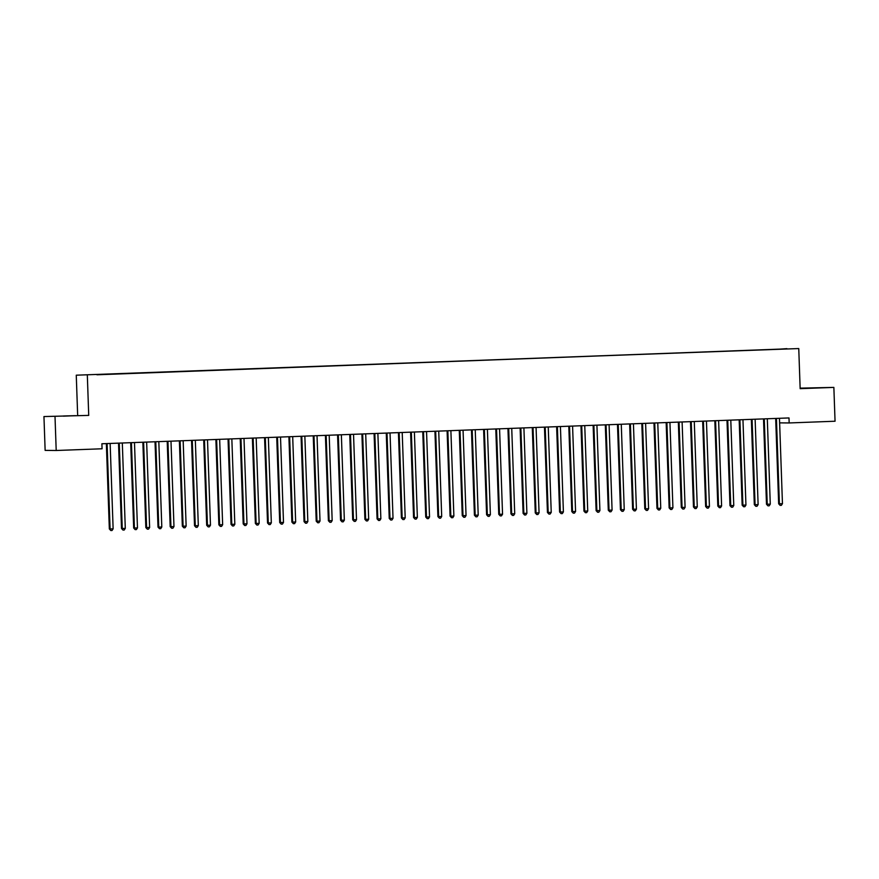 <?xml version="1.0" encoding="UTF-8"?>
<svg xmlns="http://www.w3.org/2000/svg" width="879" height="879" viewBox="0 0 879 879"><rect width="100%" height="100%" fill="white"/><g stroke="black" fill="none" stroke-linecap="round" stroke-linejoin="round"><path stroke-width="1.32" d="M43.95 416.558L88.724 415.393L43.95 416.558L45.137 450.389L56.201 450.498L102.074 448.773L101.898 443.763L788.99 417.943L789.166 422.953L835.05 421.228L833.863 387.397L800.143 388.144M77.66 415.295L76.264 375.19L798.758 348.556L76.264 375.19M786.76 348.864L96.954 374.784M786.903 348.644L778.113 349.238M96.888 374.575L778.124 349.183M55.014 416.657L56.201 450.498M798.758 348.556L800.154 388.661L833.863 387.397M88.724 415.393L87.329 375.3M779.629 422.865L789.166 422.953M814.426 387.958L802.307 388.298L814.426 387.958M63.387 415.998L75.517 415.657L63.398 416.163M776.443 418.964L775.696 418.953L778.662 503.788L779.409 503.799L776.443 418.964A1.253 1.22 90.5 0 0 776.344 418.492L776.311 418.415M782.453 503.678L781.365 505.337L780.156 505.392L779.409 503.799L782.453 503.678L779.486 418.843A1.253 1.22 90.5 0 1 779.563 418.371L779.585 418.294M780.156 505.392L778.662 503.788M764.28 419.415L763.532 419.415L766.488 504.249L767.235 504.249L764.28 419.415A1.253 1.22 90.5 0 0 764.17 418.953L764.137 418.876M770.279 504.139L769.202 505.799L767.982 505.843L767.235 504.249L770.279 504.139L767.323 419.305A1.253 1.22 90.5 0 1 767.389 418.833L767.422 418.745M767.982 505.843L766.488 504.249M752.105 419.876L751.358 419.865L754.325 504.7L755.072 504.711L752.105 419.876A1.253 1.22 90.5 0 0 752.006 419.415L751.963 419.327M758.116 504.601L757.028 506.26L755.819 506.304L755.072 504.711L758.116 504.601L755.149 419.766A1.253 1.22 90.5 0 1 755.215 419.294L755.248 419.206M755.819 506.304L754.325 504.7M739.931 420.338L739.184 420.327L742.151 505.161L742.898 505.172L739.931 420.338A1.253 1.22 90.5 0 0 739.832 419.865L739.799 419.788M745.941 505.051L744.865 506.711L743.645 506.765L742.898 505.172L745.941 505.051L742.975 420.217A1.253 1.22 90.5 0 1 743.052 419.744L743.085 419.668M743.645 506.765L742.151 505.161M727.768 420.788L727.021 420.788L729.977 505.623L730.735 505.623L727.768 420.788A1.253 1.22 90.5 0 0 727.658 420.327L727.625 420.239M733.767 505.513L732.69 507.172L731.471 507.216L730.735 505.623L733.767 505.513L730.812 420.678A1.253 1.22 90.5 0 1 730.878 420.206L730.91 420.118M731.471 507.216L729.977 505.623M715.594 421.25L714.847 421.239L717.813 506.073L718.561 506.084L715.594 421.25A1.253 1.22 90.5 0 0 715.495 420.788L715.462 420.7M721.604 505.963L720.527 507.633L719.308 507.677L718.561 506.084L721.604 505.963L718.637 421.129A1.253 1.22 90.5 0 1 718.714 420.667L718.736 420.58M719.308 507.677L717.813 506.073M703.431 421.7L702.684 421.7L705.639 506.535L706.386 506.535L703.431 421.7A1.253 1.22 90.5 0 0 703.321 421.239L703.288 421.162M709.43 506.425L708.353 508.084L707.134 508.128L706.386 506.535L709.43 506.425L706.474 421.59A1.253 1.22 90.5 0 1 706.54 421.118L706.573 421.041M707.134 508.128L705.639 506.535M691.257 422.162L690.509 422.151L693.476 506.985L694.223 506.996L691.257 422.162A1.253 1.22 90.5 0 0 691.158 421.7L691.114 421.612M697.267 506.886L696.179 508.545L694.97 508.589L694.223 506.996L697.267 506.886L694.3 422.052A1.253 1.22 90.5 0 1 694.377 421.579L694.399 421.491M694.97 508.589L693.476 506.985M679.093 422.623L678.346 422.612L681.302 507.447L682.049 507.458L679.093 422.623A1.253 1.22 90.5 0 0 678.984 422.151L678.951 422.074M685.093 507.337L684.016 508.996L682.796 509.051L682.049 507.458L685.093 507.337L682.126 422.502A1.253 1.22 90.5 0 1 682.203 422.03L682.236 421.953M682.796 509.051L681.302 507.447M666.919 423.074L666.172 423.074L669.139 507.908L669.886 507.908L666.919 423.074A1.253 1.22 90.5 0 0 666.809 422.612L666.776 422.535M672.918 507.798L671.842 509.457L670.622 509.501L669.886 507.908L672.918 507.798L669.963 422.964A1.253 1.22 90.5 0 1 670.029 422.491L670.062 422.403M666.172 423.074A1.253 1.22 90.5 0 0 666.062 422.601L666.809 422.612M670.622 509.501L669.139 507.908M654.745 423.535L653.998 423.524L656.965 508.359L657.712 508.37L654.745 423.535A1.253 1.22 90.5 0 0 654.646 423.074L654.613 422.986M660.755 508.26L659.679 509.919L658.459 509.963L657.712 508.37L660.755 508.26L657.789 423.414A1.253 1.22 90.5 0 1 657.866 422.953L657.888 422.865M658.459 509.963L656.965 508.359M642.582 423.997L641.835 423.986L644.79 508.82L645.538 508.831L642.582 423.997A1.253 1.22 90.5 0 0 642.472 423.524L642.439 423.447M648.581 508.71L647.504 510.369L646.285 510.413L645.538 508.831L648.581 508.71L645.625 423.876A1.253 1.22 90.5 0 1 645.691 423.403L645.724 423.326M646.285 510.413L644.79 508.82M630.408 424.447L629.661 424.447L632.627 509.282L633.374 509.282L630.408 424.447A1.253 1.22 90.5 0 0 630.309 423.986L630.276 423.898M636.418 509.172L635.33 510.831L634.122 510.875L633.374 509.282L636.418 509.172L633.451 424.337A1.253 1.22 90.5 0 1 633.528 423.865L633.55 423.777M634.122 510.875L632.627 509.282M618.245 424.909L617.497 424.898L620.453 509.732L621.2 509.743L618.245 424.909A1.253 1.22 90.5 0 0 618.135 424.436L618.102 424.359M624.244 509.622L623.167 511.292L621.947 511.336L621.2 509.743L624.244 509.622L621.288 424.788A1.253 1.22 90.5 0 1 621.354 424.315L621.387 424.238M621.947 511.336L620.453 509.732M606.07 425.359L605.323 425.359L608.29 510.194L609.037 510.194L606.07 425.359A1.253 1.22 90.5 0 0 605.972 424.898L605.928 424.821M612.081 510.084L610.993 511.743L609.784 511.787L609.037 510.194L612.081 510.084L609.114 425.249A1.253 1.22 90.5 0 1 609.18 424.777L609.213 424.689M609.784 511.787L608.29 510.194M593.896 425.821L593.149 425.81L596.116 510.644L596.863 510.655L593.896 425.821A1.253 1.22 90.5 0 0 593.797 425.359L593.764 425.271M599.907 510.545L598.83 512.204L597.61 512.248L596.863 510.655L599.907 510.545L596.94 425.711A1.253 1.22 90.5 0 1 597.017 425.238L597.05 425.15M593.149 425.81A1.253 1.22 90.5 0 0 593.05 425.348L593.797 425.359M597.61 512.248L596.116 510.644M581.733 426.282L580.986 426.271L583.942 511.106L584.7 511.117L581.733 426.282A1.253 1.22 90.5 0 0 581.623 425.81L581.59 425.733M587.732 510.996L586.656 512.655L585.436 512.71L584.7 511.117L587.732 510.996L584.777 426.161A1.253 1.22 90.5 0 1 584.843 425.689L584.876 425.612M585.436 512.71L583.942 511.106M569.559 426.733L568.812 426.733L571.779 511.567L572.526 511.567L569.559 426.733A1.253 1.22 90.5 0 0 569.46 426.271L569.427 426.194M575.569 511.457L574.492 513.116L573.273 513.16L572.526 511.567L575.569 511.457L572.603 426.623A1.253 1.22 90.5 0 1 572.679 426.15L572.701 426.062M573.273 513.16L571.779 511.567M557.396 427.194L556.649 427.183L559.604 512.017L560.352 512.028L557.396 427.194A1.253 1.22 90.5 0 0 557.286 426.733L557.253 426.645M563.395 511.908L562.318 513.578L561.099 513.622L560.352 512.028L563.395 511.908L560.439 427.073A1.253 1.22 90.5 0 1 560.505 426.612L560.538 426.524M556.649 427.183A1.253 1.22 90.5 0 0 556.539 426.722L557.286 426.733M561.099 513.622L559.604 512.017M545.222 427.655L544.475 427.644L547.441 512.479L548.188 512.49L545.222 427.655A1.253 1.22 90.5 0 0 545.123 427.183L545.079 427.106M551.232 512.369L550.144 514.028L548.935 514.072L548.188 512.49L551.232 512.369L548.265 427.535A1.253 1.22 90.5 0 1 548.342 427.062L548.364 426.985M548.935 514.072L547.441 512.479M533.059 428.106L532.311 428.095L535.267 512.94L536.014 512.94L533.059 428.106A1.253 1.22 90.5 0 0 532.949 427.644L532.916 427.557M539.058 512.831L537.981 514.49L536.761 514.534L536.014 512.94L539.058 512.831L536.091 427.996A1.253 1.22 90.5 0 1 536.168 427.524L536.201 427.436M536.761 514.534L535.267 512.94M520.884 428.567L520.137 428.556L523.104 513.391L523.851 513.402L520.884 428.567A1.253 1.22 90.5 0 0 520.775 428.095L520.742 428.018M526.895 513.281L525.807 514.951L524.587 514.995L523.851 513.402L526.895 513.281L523.928 428.447A1.253 1.22 90.5 0 1 523.994 427.974L524.027 427.897M520.137 428.556A1.253 1.22 90.5 0 0 520.027 428.095L520.775 428.095M524.587 514.995L523.104 513.391M508.71 429.018L507.963 429.018L510.93 513.852L511.677 513.852L508.71 429.018A1.253 1.22 90.5 0 0 508.611 428.556L508.578 428.48M514.72 513.743L513.644 515.402L512.424 515.446L511.677 513.852L514.72 513.743L511.754 428.908A1.253 1.22 90.5 0 1 511.831 428.436L511.853 428.348M512.424 515.446L510.93 513.852M496.547 429.479L495.8 429.468L498.756 514.303L499.503 514.314L496.547 429.479A1.253 1.22 90.5 0 0 496.437 429.018L496.404 428.93M502.546 514.204L501.469 515.863L500.25 515.907L499.503 514.314L502.546 514.204L499.591 429.37A1.253 1.22 90.5 0 1 499.657 428.897L499.69 428.809M500.25 515.907L498.756 514.303M484.373 429.941L483.626 429.93L486.592 514.764L487.34 514.775L484.373 429.941A1.253 1.22 90.5 0 0 484.274 429.468L484.241 429.391M490.383 514.654L489.295 516.314L488.087 516.369L487.34 514.775L490.383 514.654L487.416 429.82A1.253 1.22 90.5 0 1 487.493 429.348L487.515 429.271M488.087 516.369L486.592 514.764M472.21 430.391L471.463 430.391L474.418 515.226L475.165 515.226L472.21 430.391A1.253 1.22 90.5 0 0 472.1 429.93L472.067 429.853M478.209 515.116L477.132 516.775L475.913 516.819L475.165 515.226L478.209 515.116L475.253 430.281A1.253 1.22 90.5 0 1 475.319 429.809L475.352 429.721M475.913 516.819L474.418 515.226M460.036 430.853L459.288 430.842L462.255 515.676L463.002 515.687L460.036 430.853A1.253 1.22 90.5 0 0 459.937 430.391L459.893 430.303M466.046 515.566L464.958 517.237L463.749 517.281L463.002 515.687L466.046 515.566L463.079 430.732A1.253 1.22 90.5 0 1 463.145 430.27L463.178 430.183M463.749 517.281L462.255 515.676M447.861 431.303L447.114 431.303L450.081 516.138L450.828 516.149L447.861 431.303A1.253 1.22 90.5 0 0 447.763 430.842L447.73 430.765M453.872 516.028L452.795 517.687L451.575 517.731L450.828 516.149L453.872 516.028L450.905 431.193A1.253 1.22 90.5 0 1 450.982 430.721L451.015 430.644M451.575 517.731L450.081 516.138M435.698 431.765L434.951 431.754L437.907 516.599L438.665 516.599L435.698 431.765A1.253 1.22 90.5 0 0 435.588 431.303L435.555 431.215M441.697 516.489L440.621 518.149L439.401 518.192L438.665 516.599L441.697 516.489L438.742 431.655A1.253 1.22 90.5 0 1 438.808 431.182L438.841 431.095M439.401 518.192L437.907 516.599M423.524 432.226L422.777 432.215L425.744 517.05L426.491 517.061L423.524 432.226A1.253 1.22 90.5 0 0 423.425 431.754L423.392 431.677M429.534 516.94L428.458 518.61L427.238 518.654L426.491 517.061L429.534 516.94L426.568 432.105A1.253 1.22 90.5 0 1 426.645 431.633L426.667 431.556M427.238 518.654L425.744 517.05M411.361 432.677L410.614 432.677L413.569 517.511L414.317 517.511L411.361 432.677A1.253 1.22 90.5 0 0 411.251 432.215L411.218 432.138M417.36 517.401L416.283 519.06L415.064 519.104L414.317 517.511L417.36 517.401L414.405 432.567A1.253 1.22 90.5 0 1 414.47 432.094L414.503 432.007M415.064 519.104L413.569 517.511M399.187 433.138L398.44 433.127L401.406 517.962L402.153 517.973L399.187 433.138A1.253 1.22 90.5 0 0 399.088 432.677L399.044 432.589M405.197 517.863L404.109 519.522L402.901 519.566L402.153 517.973L405.197 517.863L402.23 433.028A1.253 1.22 90.5 0 1 402.307 432.556L402.329 432.468M402.901 519.566L401.406 517.962M387.024 433.6L386.277 433.589L389.232 518.423L389.979 518.434L387.024 433.6A1.253 1.22 90.5 0 0 386.914 433.127L386.881 433.05M393.023 518.313L391.946 519.972L390.726 520.027L389.979 518.434L393.023 518.313L390.056 433.479A1.253 1.22 90.5 0 1 390.133 433.006L390.166 432.929M390.726 520.027L389.232 518.423M374.85 434.05L374.102 434.05L377.069 518.885L377.816 518.885L374.85 434.05A1.253 1.22 90.5 0 0 374.74 433.589L374.707 433.512M380.86 518.775L379.772 520.434L378.552 520.478L377.816 518.885L380.86 518.775L377.893 433.94A1.253 1.22 90.5 0 1 377.959 433.468L377.992 433.38M378.552 520.478L377.069 518.885M362.675 434.512L361.928 434.501L364.895 519.335L365.642 519.346L362.675 434.512A1.253 1.22 90.5 0 0 362.577 434.05L362.544 433.962M368.686 519.225L367.609 520.895L366.389 520.939L365.642 519.346L368.686 519.225L365.719 434.391A1.253 1.22 90.5 0 1 365.796 433.929L365.829 433.841M366.389 520.939L364.895 519.335M350.512 434.962L349.765 434.962L352.721 519.797L353.468 519.797L350.512 434.962A1.253 1.22 90.5 0 0 350.402 434.501L350.369 434.424M356.511 519.687L355.435 521.346L354.215 521.39L353.468 519.797L356.511 519.687L353.556 434.852A1.253 1.22 90.5 0 1 353.622 434.38L353.655 434.303M354.215 521.39L352.721 519.797M338.338 435.424L337.591 435.413L340.558 520.247L341.305 520.258L338.338 435.424A1.253 1.22 90.5 0 0 338.239 434.962L338.206 434.874M344.348 520.148L343.26 521.807L342.052 521.851L341.305 520.258L344.348 520.148L341.382 435.314A1.253 1.22 90.5 0 1 341.459 434.841L341.481 434.753M342.052 521.851L340.558 520.247M326.175 435.885L325.428 435.874L328.383 520.709L329.131 520.72L326.175 435.885A1.253 1.22 90.5 0 0 326.065 435.413L326.032 435.336M332.174 520.599L331.097 522.269L329.878 522.313L329.131 520.72L332.174 520.599L329.218 435.764A1.253 1.22 90.5 0 1 329.284 435.292L329.317 435.215M329.878 522.313L328.383 520.709M314.001 436.336L313.254 436.336L316.22 521.17L316.967 521.17L314.001 436.336A1.253 1.22 90.5 0 0 313.902 435.874L313.858 435.797M320.011 521.06L318.923 522.719L317.715 522.763L316.967 521.17L320.011 521.06L317.044 436.226A1.253 1.22 90.5 0 1 317.11 435.753L317.143 435.665M317.715 522.763L316.22 521.17M301.827 436.797L301.079 436.786L304.046 521.621L304.793 521.632L301.827 436.797A1.253 1.22 90.5 0 0 301.728 436.336L301.695 436.248M307.837 521.522L306.76 523.181L305.54 523.225L304.793 521.632L307.837 521.522L304.87 436.687A1.253 1.22 90.5 0 1 304.947 436.215L304.98 436.127M305.54 523.225L304.046 521.621M289.663 437.259L288.916 437.248L291.872 522.082L292.63 522.093L289.663 437.259A1.253 1.22 90.5 0 0 289.554 436.786L289.521 436.709M295.663 521.972L294.586 523.631L293.366 523.686L292.63 522.093L295.663 521.972L292.707 437.138A1.253 1.22 90.5 0 1 292.773 436.665L292.806 436.588M293.366 523.686L291.872 522.082M277.489 437.709L276.742 437.709L279.709 522.544L280.456 522.544L277.489 437.709A1.253 1.22 90.5 0 0 277.39 437.248L277.357 437.171M283.499 522.434L282.423 524.093L281.203 524.137L280.456 522.544L283.499 522.434L280.533 437.599A1.253 1.22 90.5 0 1 280.61 437.127L280.632 437.039M281.203 524.137L279.709 522.544M265.326 438.171L264.579 438.16L267.535 522.994L268.282 523.005L265.326 438.171A1.253 1.22 90.5 0 0 265.216 437.709L265.183 437.621M271.325 522.884L270.249 524.554L269.029 524.598L268.282 523.005L271.325 522.884L268.37 438.05A1.253 1.22 90.5 0 1 268.436 437.588L268.469 437.5M269.029 524.598L267.535 522.994M253.152 438.621L252.405 438.621L255.371 523.455L256.119 523.455L253.152 438.621A1.253 1.22 90.5 0 0 253.053 438.16L253.009 438.083M259.162 523.346L258.074 525.005L256.866 525.049L256.119 523.455L259.162 523.346L256.196 438.511A1.253 1.22 90.5 0 1 256.272 438.039L256.294 437.962M256.866 525.049L255.371 523.455M240.989 439.082L240.242 439.071L243.197 523.906L243.944 523.917L240.989 439.082A1.253 1.22 90.5 0 0 240.879 438.621L240.846 438.533M246.988 523.807L245.911 525.466L244.692 525.51L243.944 523.917L246.988 523.807L244.021 438.973A1.253 1.22 90.5 0 1 244.098 438.5L244.131 438.412M244.692 525.51L243.197 523.906M228.815 439.544L228.068 439.533L231.034 524.367L231.781 524.378L228.815 439.544A1.253 1.22 90.5 0 0 228.716 439.071L228.672 438.995M234.825 524.258L233.737 525.917L232.517 525.972L231.781 524.378L234.825 524.258L231.858 439.423A1.253 1.22 90.5 0 1 231.924 438.951L231.957 438.874M232.517 525.972L231.034 524.367M216.641 439.994L215.893 439.994L218.86 524.829L219.607 524.829L216.641 439.994A1.253 1.22 90.5 0 0 216.542 439.533L216.509 439.456M222.651 524.719L221.574 526.378L220.354 526.422L219.607 524.829L222.651 524.719L219.684 439.885A1.253 1.22 90.5 0 1 219.761 439.412L219.794 439.324M215.893 439.994A1.253 1.22 90.5 0 0 215.794 439.522L216.542 439.533M220.354 526.422L218.86 524.829M204.477 440.456L203.73 440.445L206.686 525.279L207.433 525.29L204.477 440.456A1.253 1.22 90.5 0 0 204.367 439.994L204.335 439.907M210.477 525.181L209.4 526.84L208.18 526.884L207.433 525.29L210.477 525.181L207.521 440.346A1.253 1.22 90.5 0 1 207.587 439.874L207.62 439.786M208.18 526.884L206.686 525.279M192.303 440.917L191.556 440.906L194.523 525.741L195.27 525.752L192.303 440.917A1.253 1.22 90.5 0 0 192.204 440.445L192.171 440.368M198.313 525.631L197.226 527.29L196.017 527.345L195.27 525.752L198.313 525.631L195.347 440.797A1.253 1.22 90.5 0 1 195.424 440.324L195.446 440.247M196.017 527.345L194.523 525.741M180.14 441.368L179.393 441.368L182.349 526.202L183.096 526.202L180.14 441.368A1.253 1.22 90.5 0 0 180.03 440.906L179.997 440.818M186.139 526.092L185.062 527.752L183.843 527.796L183.096 526.202L186.139 526.092L183.184 441.258A1.253 1.22 90.5 0 1 183.25 440.786L183.282 440.698M179.393 441.368A1.253 1.22 90.5 0 0 179.283 440.895L180.03 440.906M183.843 527.796L182.349 526.202M167.966 441.829L167.219 441.818L170.185 526.653L170.933 526.664L167.966 441.829A1.253 1.22 90.5 0 0 167.867 441.368L167.823 441.28M173.976 526.543L172.888 528.213L171.68 528.257L170.933 526.664L173.976 526.543L171.009 441.708A1.253 1.22 90.5 0 1 171.086 441.247L171.108 441.159M171.68 528.257L170.185 526.653M155.803 442.28L155.045 442.28L158.011 527.114L158.758 527.114L155.803 442.28A1.253 1.22 90.5 0 0 155.693 441.818L155.66 441.741M161.802 527.004L160.725 528.664L159.506 528.708L158.758 527.114L161.802 527.004L158.835 442.17A1.253 1.22 90.5 0 1 158.912 441.697L158.945 441.621M159.506 528.708L158.011 527.114M143.629 442.741L142.881 442.73L145.837 527.565L146.595 527.576L143.629 442.741A1.253 1.22 90.5 0 0 143.519 442.28L143.486 442.192M149.628 527.466L148.551 529.125L147.331 529.169L146.595 527.576L149.628 527.466L146.672 442.631A1.253 1.22 90.5 0 1 146.738 442.159L146.771 442.071M142.881 442.73A1.253 1.22 90.5 0 0 142.772 442.269L143.519 442.28M147.331 529.169L145.837 527.565M131.454 443.203L130.707 443.192L133.674 528.026L134.421 528.037L131.454 443.203A1.253 1.22 90.5 0 0 131.356 442.73L131.323 442.653M137.465 527.916L136.388 529.576L135.168 529.63L134.421 528.037L137.465 527.916L134.498 443.082A1.253 1.22 90.5 0 1 134.575 442.609L134.597 442.533M135.168 529.63L133.674 528.026M119.291 443.653L118.544 443.653L121.5 528.488L122.247 528.488L119.291 443.653A1.253 1.22 90.5 0 0 119.181 443.192L119.148 443.115M125.29 528.378L124.214 530.037L122.994 530.081L122.247 528.488L125.29 528.378L122.335 443.543A1.253 1.22 90.5 0 1 122.401 443.071L122.434 442.983M122.994 530.081L121.5 528.488M107.117 444.115L106.37 444.104L109.337 528.938L110.084 528.949L107.117 444.115A1.253 1.22 90.5 0 0 107.018 443.653L106.974 443.565M113.127 528.839L112.04 530.498L110.831 530.542L110.084 528.949L113.127 528.839L110.161 443.994A1.253 1.22 90.5 0 1 110.238 443.532L110.26 443.445M106.37 444.104A1.253 1.22 90.5 0 0 106.271 443.642L107.018 443.653M110.831 530.542L109.337 528.938M776.344 418.492L775.597 418.492M764.17 418.953L763.422 418.942M752.006 419.415L751.259 419.404M739.832 419.865L739.085 419.865M727.658 420.327L726.911 420.316M715.495 420.788L714.748 420.777M703.321 421.239L702.574 421.239M691.158 421.7L690.411 421.689M678.984 422.151L678.236 422.151M654.646 423.074L653.899 423.063M642.472 423.524L641.725 423.524M630.309 423.986L629.562 423.975M618.135 424.436L617.388 424.436M605.972 424.898L605.224 424.887M581.623 425.81L580.876 425.81M569.46 426.271L568.713 426.26M545.123 427.183L544.376 427.183M532.949 427.644L532.202 427.633M508.611 428.556L507.864 428.545M496.437 429.018L495.69 429.007M484.274 429.468L483.527 429.468M472.1 429.93L471.353 429.919M459.937 430.391L459.19 430.38M447.763 430.842L447.015 430.842M435.588 431.303L434.841 431.292M423.425 431.754L422.678 431.754M411.251 432.215L410.504 432.204M399.088 432.677L398.341 432.666M386.914 433.127L386.167 433.127M374.74 433.589L373.993 433.578M362.577 434.05L361.829 434.039M350.402 434.501L349.655 434.501M338.239 434.962L337.492 434.951M326.065 435.413L325.318 435.413M313.902 435.874L313.155 435.863M301.728 436.336L300.981 436.325M289.554 436.786L288.806 436.786M277.39 437.248L276.643 437.237M265.216 437.709L264.469 437.698M253.053 438.16L252.306 438.16M240.879 438.621L240.132 438.61M228.716 439.071L227.958 439.071M204.367 439.994L203.62 439.983M192.204 440.445L191.457 440.445M167.867 441.368L167.12 441.357M155.693 441.818L154.946 441.818M131.356 442.73L130.608 442.73M119.181 443.192L118.434 443.181"/></g></svg>
